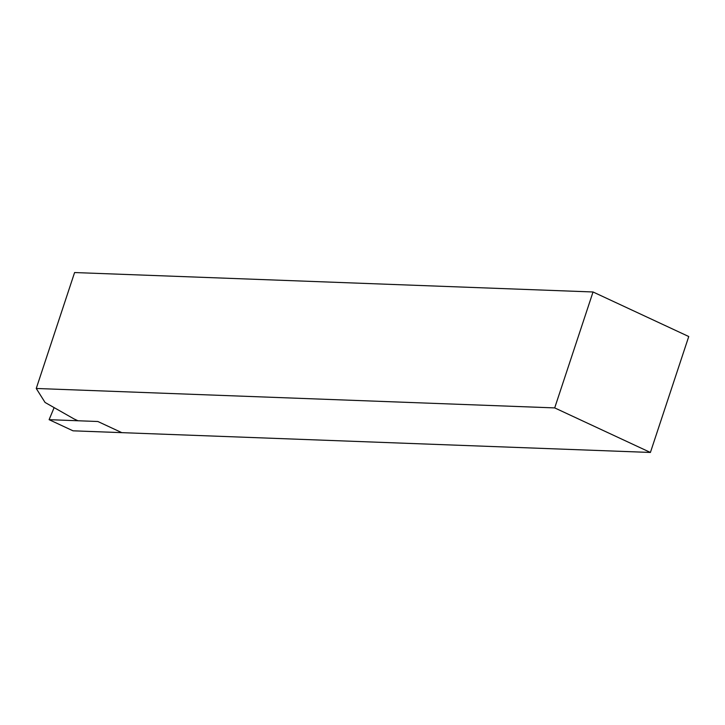 <?xml version="1.0" encoding="UTF-8"?>
<svg xmlns="http://www.w3.org/2000/svg" width="725" height="725" viewBox="0 0 725 725"><rect width="100%" height="100%" fill="white"/><g stroke="black" fill="none" stroke-linecap="round" stroke-linejoin="round"><path stroke-width="1.09" d="M74.593 272.546L593.041 291.976L554.697 407.903L36.25 388.473L74.593 272.546M54.13 407.613L49.11 419.675L73.035 430.822L650.407 452.454L688.75 336.527L593.041 291.976M49.11 419.675L97.875 421.506L121.8 432.644L97.875 421.506L77.974 420.763L73.986 418.905L45.059 402.457L36.25 388.473M650.407 452.454L554.697 407.903"/></g></svg>
